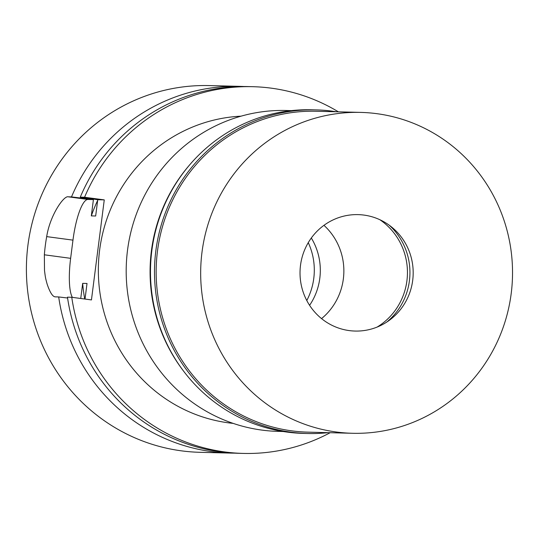<?xml version="1.0" encoding="UTF-8"?>
<svg xmlns="http://www.w3.org/2000/svg" width="539" height="539" viewBox="0 0 539 539"><rect width="100%" height="100%" fill="white"/><g stroke="black" fill="none" stroke-linecap="round" stroke-linejoin="round"><path stroke-width="0.81" d="M308.268 242.638A63.737 61.924 -88.5 0 1 306.785 300.526M311.313 238.002A60.988 59.256 -88.5 0 1 309.588 305.317M321.554 318.616A60.988 59.256 91.5 0 0 323.952 225.329M183.826 371.445A160.494 155.926 -88.5 0 1 189.108 165.507M291.41 110.623L286.243 110.488A160.494 155.926 91.5 0 0 126.672 258.538A160.494 155.926 91.5 0 0 261.738 430.075A160.494 155.926 91.5 0 0 278.009 431.375L283.177 431.51M241.081 116.161A154.073 149.694 91.5 0 0 98.475 263.766A154.073 149.694 91.5 0 0 228.462 422.839A154.073 149.694 91.5 0 0 233.198 423.391M252.737 86.691L248.439 86.584A183.422 178.207 91.5 0 0 80.277 197.133L97.748 199.72L104.263 199.888L84.576 197.24A183.422 178.207 -88.5 0 1 252.737 86.691A183.422 178.207 -88.5 0 1 338.391 111.829M104.263 199.888L91.448 299.92L71.761 297.279A183.422 178.207 -88.5 0 0 243.332 453.42A183.422 178.207 -88.5 0 0 330.164 432.709M84.576 197.24L80.277 197.133M97.748 199.72L95.666 216.004L91.32 215.89L93.409 199.605L90.026 199.154A167.211 162.455 -88.5 0 1 90.262 198.642M72.361 297.36A41.267 9.722 97.6 0 1 70.636 258.329L72.967 240.138A41.267 9.722 97.6 0 1 87.978 199.47L93.409 199.605M85.027 299.057L87.022 283.467L82.676 283.359L80.742 298.485M243.332 453.42L239.033 453.312A183.422 178.207 91.5 0 1 67.463 297.164L71.761 297.279M234.647 453.144A183.422 178.207 -88.5 0 1 230.254 453.083A183.422 178.207 -88.5 0 1 211.659 451.601A183.422 178.207 -88.5 0 1 58.684 296.942L55.477 296.861C52.856 296.976 50.1 292.792 47.196 284.309C45.188 277.174 45.357 276.844 44.508 270.585L44.353 254.799A183.422 178.207 -88.5 0 1 46.684 236.614C50.073 215.074 63.952 195.286 68.291 196.823L87.978 199.47M90.026 199.154L71.498 196.91A183.422 178.207 -88.5 0 1 239.666 86.361L209.307 85.58A183.422 178.207 91.5 0 0 26.95 254.785A183.422 178.207 91.5 0 0 181.306 450.826A183.422 178.207 91.5 0 0 199.902 452.309L230.254 453.083M239.666 86.361A183.422 178.207 -88.5 0 1 244.052 86.53M97.667 200.38A159.578 155.037 91.5 0 0 91.32 215.89M71.498 196.91L68.291 196.823M67.584 298.02L58.684 296.942M82.676 283.359A159.578 155.037 91.5 0 0 84.717 299.017M328.103 432.662A161.868 157.267 -88.5 0 1 307.614 433.511A161.868 157.267 -88.5 0 1 291.201 432.204A161.868 157.267 -88.5 0 1 154.983 259.198A161.868 157.267 -88.5 0 1 315.915 109.875A161.868 157.267 -88.5 0 1 332.327 111.182A161.868 157.267 -88.5 0 1 336.329 111.775M360.719 112.402L316.204 111.256A160.494 155.926 91.5 0 0 156.64 259.313A160.494 155.926 91.5 0 0 291.7 430.843A160.494 155.926 91.5 0 0 307.971 432.143L352.486 433.282A160.494 155.926 -88.5 0 1 336.215 431.988A160.494 155.926 -88.5 0 1 201.155 260.452A160.494 155.926 -88.5 0 1 360.719 112.402A160.494 155.926 -88.5 0 1 376.99 113.695A160.494 155.926 -88.5 0 1 512.05 285.232A160.494 155.926 -88.5 0 1 352.486 433.282M315.915 109.875L311.899 109.774A161.868 157.267 91.5 0 0 150.967 259.091A161.868 157.267 91.5 0 0 287.186 432.096A161.868 157.267 91.5 0 0 303.592 433.41L307.614 433.511M379.833 219.703A63.279 61.48 -88.5 0 1 377.078 327.099M386.793 322.046A63.279 61.48 91.5 0 0 389.273 225.248M364 215.095A58.239 56.582 91.5 0 0 300.506 265.316A58.239 56.582 91.5 0 0 349.205 330.589A58.239 56.582 91.5 0 0 412.699 280.368A58.239 56.582 91.5 0 0 364 215.095M72.967 240.138L46.684 236.614M44.353 254.799L70.636 258.329"/></g></svg>
